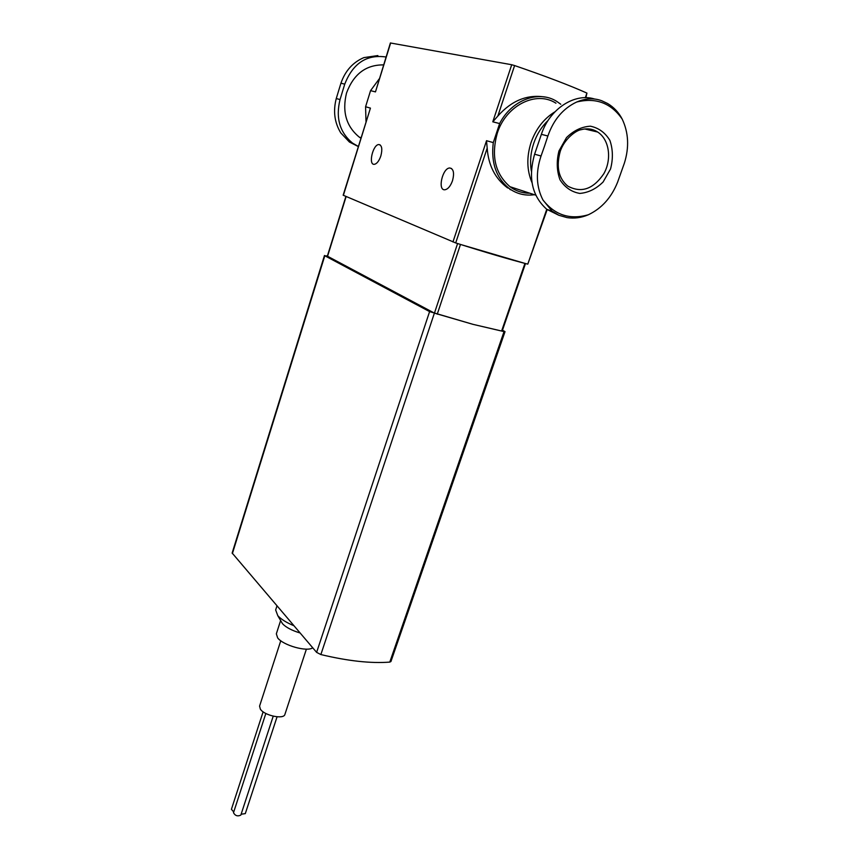 <?xml version="1.0" encoding="UTF-8"?>
<svg xmlns="http://www.w3.org/2000/svg" width="859" height="859" viewBox="0 0 859 859"><rect width="100%" height="100%" fill="white"/><g stroke="black" fill="none" stroke-linecap="round" stroke-linejoin="round"><path stroke-width="1.29" d="M525.483 263.552L502.182 331.037L501.602 331.016L472.998 324.348L429.597 311.602L324.809 255.757L327.386 255.993M502.472 330.189L505.028 331.638L504.04 331.606L472.998 324.348L434.439 313.138L327.343 256.143L345.909 196.41M505.028 331.638L390.931 661.537L389.793 662.096C370.991 663.567 348.013 661.054 320.869 654.558L316.617 652.368L232.155 553.035L324.477 255.477M293.864 625.706C286.434 622.603 281.076 619.264 277.79 615.688L275.664 609.965L276.974 605.906M300.059 632.965C291.963 630.549 286.101 627.467 282.493 623.709L280.936 621.057M312.719 647.793C307.2 652.164 283.116 645.377 277.65 637.883L276.34 633.824L280.635 620.531M306.405 649.125L284.909 714.387C283.889 719.713 264.465 715.633 260.374 709.19L259.579 706.109L280.775 640.75M501.602 331.016L524.935 263.402L460.478 244.45L437.242 314.201M277.07 716.814L245.298 813.623L241.111 814.225M273.216 716.191L240.831 815.105C237.632 816.598 235.194 815.803 233.498 812.711L265.839 713.464M233.734 811.97L231.415 809.296L263.122 711.8M534.416 194.725C524.999 196.002 516.495 193.855 508.893 188.271C496.094 177.706 490.886 162.491 493.291 142.605L499.627 123.556L492.787 121.817L511.717 64.736L390.394 42.971L375.469 91.892L370.562 90.646L379.27 78.813M499.627 123.556C511.545 100.052 538.668 89.776 556.718 101.383L560.777 104.25M545.379 97.099C527.619 94.082 511.771 100.406 497.833 116.072L492.787 121.817M493.291 142.605L486.527 140.704L487.182 148.145C488.406 165.315 495.128 178.511 507.347 187.713M547.215 209.489L527.791 264.142C509.956 259.579 485.926 252.514 455.699 242.936L343.16 195.208L370.433 108.116L365.58 106.752L365.998 121.57M370.562 90.646L365.58 106.752M585.87 97.701L586.933 93.094C569.624 85.352 545.508 76.172 514.605 65.563L511.717 64.736M452.51 180.701C450.46 186.274 447.883 189.302 444.79 189.785C437.285 190.473 442.6 167.645 449.869 167.999C453.595 168.89 454.475 173.121 452.51 180.701M380.848 155.941C379.023 161.105 376.811 163.908 374.213 164.337C368.049 164.896 372.999 144.172 378.948 144.548C381.933 145.354 382.566 149.155 380.848 155.941M509.913 189.452L511.202 189.871M511.277 189.925L510.031 189.517M358.257 146.524L349.409 142.025L340.787 132.93C334.505 122.579 333.002 111.112 336.266 98.527L340.937 83.183C345.232 70.835 352.877 62.31 363.872 57.617L377.863 55.567M358.289 146.427L352.512 143.088C339.713 132.415 335.558 117.908 340.035 99.58L344.738 84.161C352.952 63.244 366.729 54.192 386.035 57.005M383.586 64.897C365.966 64.715 353.618 74.078 346.531 92.987C341.968 111.691 346.231 126.413 359.33 137.172L360.844 138.192M558.962 150.959L566.5 137.601C573.737 130.514 581.704 126.713 590.401 126.198C598.691 127.905 605.198 132.651 609.901 140.414C612.972 149.402 613.176 158.926 610.534 168.987L603.125 181.979C596.103 188.905 588.329 192.717 579.782 193.425C571.546 191.976 564.964 187.455 560.047 179.864C556.739 170.92 556.374 161.277 558.962 150.959M544.552 146.041L541.041 156.005C535.619 172.251 536.252 186.908 542.942 199.964L552.079 211.131L558.919 215.298L567.026 217.606C574.252 218.723 581.382 217.767 588.394 214.739C601.644 208.447 611.361 197.645 617.535 182.355L624.386 163.124C629.325 147.297 628.584 132.608 622.184 119.068C618.663 112.346 613.766 107.139 607.474 103.445L601.891 100.814C594.052 97.829 585.655 98.237 576.69 102.017C563.15 108.384 553.55 119.712 547.881 136.001L544.552 146.041M594.525 99.01C574.628 92.579 549.492 109.114 541.374 134.337L534.609 154.201C527.952 177.77 532.022 196.153 546.829 209.349L558.79 215.244M529.831 193.211C522.519 193.254 515.905 191.074 509.978 186.693C495.246 173.947 491.004 156.177 497.232 133.37C505.79 105.539 536.22 90.206 555.945 103.209M532 182.645C526.782 170.265 526.481 156.864 531.087 142.433C535.909 128.871 543.844 118.671 554.914 111.831M531.367 171.134C529.82 161.975 530.615 152.687 533.74 143.281C536.854 134.272 541.653 126.638 548.149 120.367M596.425 131.266L596.758 131.824M389.793 662.096L504.04 331.606M320.869 654.558L434.3 313.385M316.617 652.368L429.597 311.602M232.37 553.636L324.809 255.757M457.589 243.537L434.439 313.138M346.134 196.507L327.547 256.315M585.333 97.701L586.933 93.094M497.833 116.072L514.605 65.563M375.469 91.892L390.652 42.971M343.375 195.326L370.433 108.116M452.951 241.959L486.527 140.704M455.699 242.936L487.182 148.145M527.791 264.142L546.754 209.295M340.035 99.58L336.266 98.527M344.738 84.161L340.937 83.183M588.394 214.739C570.011 220.054 554.86 215.126 542.942 199.964M576.69 102.017C595.835 97.314 610.996 103.005 622.184 119.068M585.301 128.904L597.671 132.039C609.31 139.416 612.08 159.194 603.823 173.722C593.268 189.27 581.199 193.382 567.649 186.027C558.533 178.264 556.052 166.743 560.218 151.452C564.492 138.342 576.819 130.053 581.049 129.709C587.255 128.066 592.796 128.839 597.671 132.039L584.7 128.957M541.374 134.337L547.881 136.001M534.609 154.201L541.041 156.005M282.493 623.709L277.79 615.688M508.893 188.271L507.325 187.756M378.948 144.548L380.204 144.956M449.869 167.999L451.609 168.557M359.33 137.172L360.995 137.719M352.512 143.088L349.409 142.036M558.919 215.298L567.026 217.606M535.78 195.176L509.978 186.693M546.829 209.349L552.069 211.142"/></g></svg>
